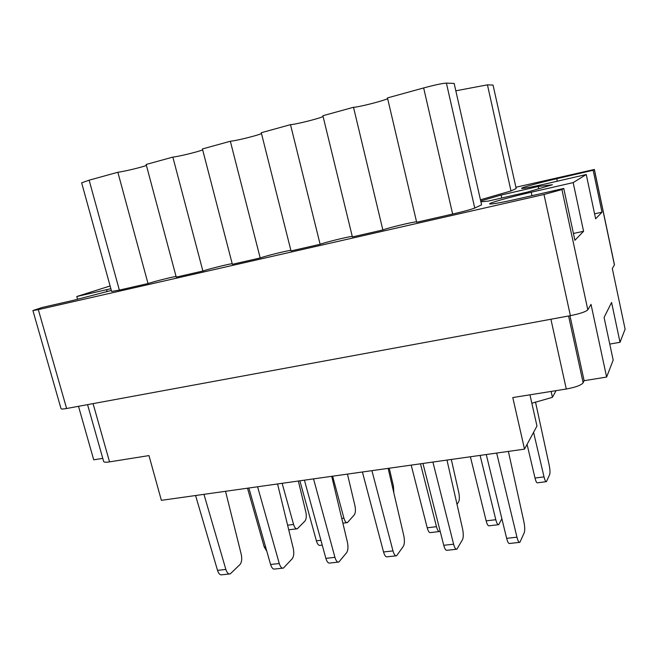 <?xml version="1.0" encoding="UTF-8"?>
<svg xmlns="http://www.w3.org/2000/svg" width="658" height="658" viewBox="0 0 658 658"><rect width="100%" height="100%" fill="white"/><g stroke="black" fill="none" stroke-linecap="round" stroke-linejoin="round"><path stroke-width="0.99" d="M110.116 285.967L76.789 296.511L110.873 288.714M551.124 391.436L552.432 397.333L556.035 390.655M531.837 403.239L552.432 397.333M111.35 290.458L72.989 300.435L42.046 307.5L32.9 310.576L38.32 309.622L544.001 194.488L561.924 189.57L563.75 188.443L574.903 240.293L583.58 231.303L573.176 182.611L586.253 174.518L595.63 218.81L601.996 212.213L593.154 170.249L594.38 169.46L515.905 187.25M563.75 188.443L519.195 198.609C500.804 202.73 490.934 204.49 489.593 203.898C488.927 202.96 510.304 197.005 531.212 192.235L573.176 182.611M586.253 174.518L547.917 183.385C531.598 187.094 522.814 188.756 521.572 188.361C521.037 187.711 538.894 182.825 556.75 178.696L593.154 170.249M480.899 201.825L488.203 201.109L527.379 192.103L552.399 184.733L538.211 186.485L501.125 195.048L480.71 200.978M474.747 208.051L481.582 204.835L454.152 83.434L446.404 83.105L474.747 208.051C471.26 209.433 463.89 211.44 452.655 214.064L423.662 87.942C434.996 84.907 442.579 83.295 446.404 83.105M423.662 87.942L387.48 97.919L416.662 222.272L452.655 214.064M382.866 229.979L353.511 107.279L322.897 115.726L352.392 236.929L382.866 229.979C387.11 228.12 412.401 221.976 416.555 221.804M320.125 244.291L290.499 124.658L261.275 132.719L291.017 250.928L320.125 244.291C324.92 242.383 347.564 236.814 352.26 236.386M260.19 257.961L230.341 141.248L202.425 148.947L232.364 264.31L260.19 257.961C265.388 256.028 285.778 250.953 290.869 250.328M232.2 263.661C226.813 264.458 208.364 269.097 202.878 271.038L172.848 157.106L146.15 164.467L176.245 277.117L202.878 271.038M176.064 276.434C170.48 277.363 153.701 281.624 148.017 283.557L117.856 172.264L89.134 180.185L119.353 290.088L148.017 283.557M119.353 290.088L111.63 291.461L81.65 182.834L89.134 180.185M516.176 188.459L493.039 85.071L516.176 188.459M480.447 199.802L510.986 190.968L515.938 188.632M594.38 169.46L614.465 264.787L612.31 268.538L625.1 329.148L620.025 342.3L611.586 302.466L604.077 317.477L613.174 360.091L606.627 377.059L591.024 304.399L587.816 309.819C585.809 311.769 579.994 313.718 570.379 315.659L66.614 408.503C63.152 409.128 61.293 409.177 61.03 408.659L32.9 310.576M78.508 406.315L93.724 459.827L102.78 458.363M77.586 299.365L76.789 296.511M620.025 342.3L609.752 344.076M569.968 315.733L584.115 380.694L583.144 382.791C581.178 385.243 575.553 387.315 566.283 389.018L512.788 397.555L524.525 449.134L536.969 426.03L529.945 394.816M524.525 449.134L161.366 500.343L148.971 455.591L109.532 461.875C105.963 462.418 104.013 462.311 103.684 461.554L87.563 404.645M584.115 380.694L606.627 377.059M230.341 141.248C236 140.796 256.702 135.713 261.497 133.599M290.499 124.658C295.779 124.411 318.743 118.679 323.094 116.524M353.511 107.279C358.281 107.287 383.894 100.781 387.644 98.61M510.986 190.968L487.446 84.841L455.821 90.804M487.446 84.841L493.039 85.071M146.413 165.462C141.034 167.453 123.951 171.524 117.856 172.264M202.664 149.901C197.532 151.957 178.77 156.489 172.848 157.106M501.774 197.992L501.125 195.048M538.713 188.764L538.211 186.485M583.58 231.303L573.431 233.45M601.996 212.213L594.577 213.825M519.401 542.398L509.605 543.467C508.609 543.812 507.622 542.102 506.635 538.334L486.27 454.53M508.387 451.413L523.891 521.745C524.862 526.696 524.985 530.356 524.245 532.725L519.869 542.348C518.907 542.685 517.936 540.966 516.958 537.191L496.667 453.066M498.254 524.722L489.1 525.783C488.088 526.096 487.101 524.451 486.147 520.848L470.396 456.767M501.873 518.726L498.706 524.673C497.728 524.977 496.757 523.324 495.803 519.713L480.11 455.402M439.166 531.565L430.48 532.577C429.296 532.906 428.202 531.31 427.215 527.782L411.184 465.116M440.136 531.113L439.7 531.508C438.532 531.837 437.463 530.233 436.484 526.696L420.487 463.808M322.247 545.112L320.191 545.35C318.686 545.712 317.419 544.207 316.383 540.827L299.875 480.809M266.819 551.223L264.212 546.971L247.507 488.195M456.315 549.265L447.053 550.277C445.861 550.639 444.759 548.978 443.739 545.301L422.962 463.454M446.979 460.074L462.566 528.851C463.52 533.696 463.512 537.29 462.525 539.642L456.882 549.208C455.714 549.562 454.629 547.9 453.617 544.207L432.898 462.056M395.935 555.846L387.175 556.8C385.802 557.17 384.593 555.566 383.54 551.972L362.402 471.992M388.138 468.364L403.79 535.661C404.728 540.407 404.596 543.936 403.387 546.272L396.585 555.771C395.236 556.142 394.043 554.53 392.999 550.919L371.918 470.651M338.089 562.138L329.798 563.042C328.252 563.429 326.944 561.866 325.875 558.362L304.424 480.167M331.714 476.318L347.408 542.192C348.337 546.839 348.09 550.318 346.676 552.621L338.812 562.064C337.299 562.45 336.008 560.879 334.938 557.351L313.537 478.884M282.619 568.183L274.756 569.038C273.07 569.433 271.672 567.92 270.578 564.482L248.864 488.006M277.561 483.959L293.279 548.468C294.192 553.016 293.846 556.438 292.242 558.724L283.417 568.093C281.747 568.496 280.366 566.966 279.272 563.519L257.599 486.772M229.379 573.973L221.927 574.788C220.101 575.199 218.629 573.727 217.518 570.363L195.574 495.515M225.538 491.296L241.272 554.488C242.169 558.955 241.733 562.319 239.956 564.58L230.242 573.883C228.433 574.294 226.969 572.814 225.859 569.441L203.955 494.339M389.256 468.208L393.443 486.213L393.829 492.842M296.676 528.851L288.73 529.805M298.345 481.023L305.822 511.973C306.653 516.094 306.357 519.121 304.958 521.054L297.309 528.769C295.82 529.106 294.57 527.667 293.575 524.459L282.126 483.309M347.457 474.105L354.917 505.64C355.756 509.835 355.55 512.903 354.3 514.852L347.44 522.6C346.075 522.921 344.907 521.44 343.928 518.167L332.619 476.195M451.314 459.457L458.725 492.25C459.588 496.609 459.572 499.767 458.675 501.741L457.014 504.365M546.124 481.697L537.471 482.816C536.698 483.046 535.875 481.467 535.012 478.053L527.074 444.405M535.497 401.997L549.216 465.305C550.063 469.598 550.211 472.674 549.669 474.508L546.436 481.664C545.679 481.895 544.873 480.299 544.018 476.877L533.58 432.322M107.098 291.691L106.538 289.685M561.924 189.57L587.816 309.819M614.416 264.977L594.314 169.525M570.379 315.659L544.001 194.488M38.32 309.622L66.614 408.503M568.586 315.988L583.144 382.791M93.074 403.625L109.532 461.875M566.283 389.018L550.91 319.245M531.968 195.697L531.212 192.235M557.293 181.213L556.75 178.696M506.635 538.334L516.958 537.191M486.147 520.848L495.803 519.713M427.215 527.782L436.484 526.696M316.383 540.827L320.923 540.3M264.212 546.971L265.561 546.814M443.739 545.301L453.617 544.207M383.54 551.972L392.999 550.919M325.875 558.362L334.938 557.351M270.578 564.482L279.272 563.519M217.518 570.363L225.859 569.441M287.612 525.199L293.575 524.459M341.749 518.438L343.928 518.167M535.012 478.053L544.018 476.877M342.876 523.159L346.865 522.674"/></g></svg>

